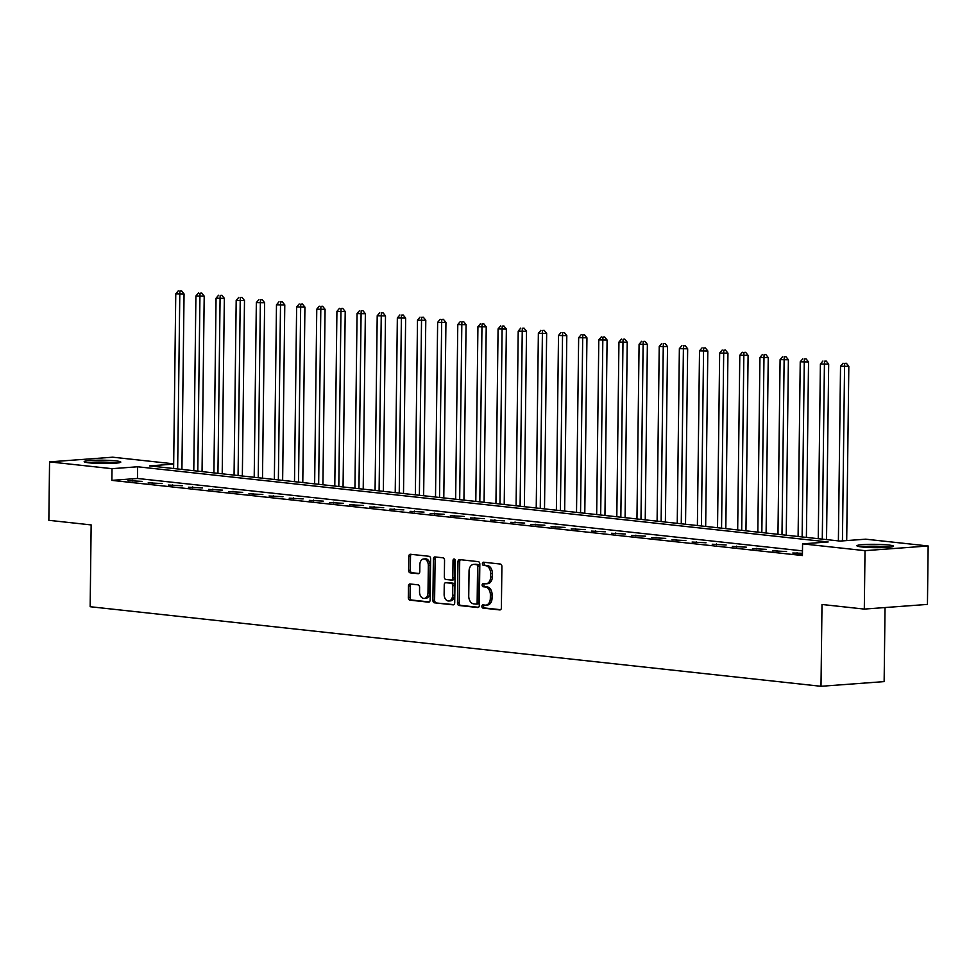 <?xml version="1.0" encoding="UTF-8"?>
<svg xmlns="http://www.w3.org/2000/svg" width="977" height="977" viewBox="0 0 977 977"><rect width="100%" height="100%" fill="white"/><g stroke="black" fill="none" stroke-linecap="round" stroke-linejoin="round"><path stroke-width="1.47" d="M481.881 606.375A1.612 1.099 -94.2 0 0 482.968 608.097L499.784 609.929A2.308 1.575 -94.2 0 0 499.98 609.929A2.308 1.575 -94.2 0 0 501.384 607.804L501.897 566.513A2.308 1.575 -94.2 0 0 500.334 564.047L483.53 562.215A1.612 1.099 -94.2 0 0 483.493 565.427L485.667 565.671A7.376 5.044 -94.2 0 1 490.637 573.56L490.601 577.004A7.376 5.044 -94.2 0 1 486.082 583.806A7.376 5.044 -94.2 0 1 485.447 583.794L483.273 583.55A1.612 1.099 -94.2 0 0 483.236 586.762L485.41 587.006A7.376 5.044 -94.2 0 1 490.381 594.895L490.332 598.339A7.376 5.044 -94.2 0 1 485.825 605.142A7.376 5.044 -94.2 0 1 485.19 605.129L483.017 604.885A1.612 1.099 -94.2 0 0 481.881 606.375M484.055 605.007A1.612 1.099 -94.2 0 0 484.677 607.975L500.578 609.709M484.58 562.337A1.612 1.099 -94.2 0 0 485.203 565.304L487.376 565.536L485.667 565.671M484.323 583.672A1.612 1.099 -94.2 0 0 484.934 586.64L487.108 586.872L485.41 587.006M115.799 460.875A18.307 1.673 -179.3 0 1 120.794 462.084A18.307 1.673 -179.3 0 1 109.241 463.501A18.307 1.673 -179.3 0 1 89.176 462.854A18.307 1.673 -179.3 0 1 84.181 461.632A18.307 1.673 -179.3 0 1 95.734 460.228A18.307 1.673 -179.3 0 1 115.799 460.875M888.533 545.007A18.307 1.673 -179.3 0 1 893.54 546.216A18.307 1.673 -179.3 0 1 881.987 547.633A18.307 1.673 -179.3 0 1 861.922 546.973A18.307 1.673 -179.3 0 1 856.927 545.764A18.307 1.673 -179.3 0 1 868.48 544.36A18.307 1.673 -179.3 0 1 888.533 545.007M410.047 583.965A2.308 1.575 -94.2 0 0 409.851 583.965A2.308 1.575 -94.2 0 0 408.435 586.09L408.301 597.68A2.308 1.575 -94.2 0 0 409.851 600.134L428.512 602.174A2.308 1.575 -94.2 0 0 428.72 602.174A2.308 1.575 -94.2 0 0 430.124 600.049L430.625 558.759A2.308 1.575 -94.2 0 0 429.074 556.292L410.413 554.252A2.308 1.575 -94.2 0 0 410.218 554.252A2.308 1.575 -94.2 0 0 408.801 556.377L408.63 570.373A2.308 1.575 -94.2 0 0 410.181 572.84L418.168 573.707A2.308 1.575 -94.2 0 0 418.376 573.707A2.308 1.575 -94.2 0 0 419.78 571.582L419.866 564.645A6.167 4.213 -94.2 0 1 423.639 558.966A6.167 4.213 -94.2 0 1 428.329 565.573L427.999 592.758A6.167 4.213 -94.2 0 1 424.226 598.437A6.167 4.213 -94.2 0 1 419.536 591.83L419.585 587.299A2.308 1.575 -94.2 0 0 418.034 584.832L410.047 583.965M173.674 464.099L149.554 465.895L840.11 541.075L865.707 539.182L928.15 545.972L927.442 604.409L864.303 609.086L821.999 604.482L820.998 686.294L90.153 606.717L91.154 524.918L48.85 520.314L49.558 461.877L112.697 457.199L173.686 463.831M864.303 609.086L865.011 550.662L802.569 543.859L828.166 541.966L137.61 466.774L112.013 468.679L49.558 461.877M802.483 550.869L137.464 478.461L111.866 480.366L802.422 555.547L802.569 543.859M111.866 480.366L112.013 468.679M457.492 603.029A2.308 1.575 -94.2 0 0 459.043 605.496L477.716 607.523A2.308 1.575 -94.2 0 0 477.912 607.535A2.308 1.575 -94.2 0 0 479.316 605.41L479.829 564.108A2.308 1.575 -94.2 0 0 478.278 561.641L459.605 559.613A2.308 1.575 -94.2 0 0 459.41 559.613A2.308 1.575 -94.2 0 0 457.993 561.738L457.492 603.029L459.202 602.907A2.308 1.575 -94.2 0 0 460.753 605.374L478.51 607.303M453.108 604.848L434.447 602.821A2.308 1.575 -94.2 0 1 432.896 600.354L433.397 559.052A2.308 1.575 -94.2 0 1 434.814 556.927A2.308 1.575 -94.2 0 1 435.009 556.939L442.996 557.806A2.308 1.575 -94.2 0 1 444.547 560.273L444.352 577.016A2.308 1.575 -94.2 0 0 445.903 579.483L451.203 580.057A2.308 1.575 -94.2 0 0 451.398 580.069A2.308 1.575 -94.2 0 0 452.815 577.944L453.023 560.505A1.612 1.099 -94.2 0 1 455.233 560.749L454.72 602.724A2.308 1.575 -94.2 0 1 453.316 604.848A2.308 1.575 -94.2 0 1 453.108 604.848L453.511 604.824M802.447 553.287L792.799 553.019L802.435 554.069M786.595 551.553L772.66 550.82L786.595 551.553M766.444 549.367L752.51 548.634L766.444 549.367M746.306 547.169L732.371 546.436L746.306 547.169M726.155 544.983L712.221 544.238L726.155 544.983M706.017 542.785L692.082 542.052L706.017 542.785M685.866 540.586L671.932 539.854L685.866 540.586M665.728 538.4L651.793 537.668L665.728 538.4M645.577 536.202L631.643 535.469L645.577 536.202M625.439 534.016L611.504 533.271L625.439 534.016M605.288 531.818L591.354 531.085L605.288 531.818M585.15 529.632L571.215 528.887L585.15 529.632M564.999 527.433L551.065 526.701L564.999 527.433M544.861 525.235L530.926 524.502L544.861 525.235M524.71 523.049L510.776 522.316L524.71 523.049M504.572 520.851L490.637 520.118L504.572 520.851M484.421 518.665L470.487 517.92L484.421 518.665M464.283 516.467L450.348 515.734L464.283 516.467M444.132 514.268L430.198 513.536L444.132 514.268M423.994 512.082L410.059 511.35L423.994 512.082M403.843 509.884L389.908 509.151L403.843 509.884M383.705 507.698L369.77 506.953L383.705 507.698M363.554 505.5L349.619 504.767L363.554 505.5M343.415 503.314L329.481 502.569L343.415 503.314M323.265 501.116L309.33 500.383L323.265 501.116M303.126 498.917L289.192 498.185L303.126 498.917M282.976 496.731L269.041 495.998L282.976 496.731M262.837 494.533L248.903 493.8L262.837 494.533M242.687 492.347L228.752 491.602L242.687 492.347M222.548 490.149L208.614 489.416L222.548 490.149M202.398 487.95L188.463 487.218L202.398 487.95M182.259 485.764L168.325 485.032L182.259 485.764M162.109 483.566L148.174 482.833L162.109 483.566M141.97 481.38L128.036 480.635L141.97 481.38M820.998 686.294L884.136 681.604L885.04 607.547M928.15 545.972L865.011 550.662M137.464 478.461L137.61 466.774M797.061 552.701L797.061 553.483M776.923 550.503L776.91 551.284M756.772 548.317L756.772 549.086M736.634 546.119L736.621 546.9M716.483 543.92L716.483 544.702M696.345 541.734L696.332 542.516M676.194 539.536L676.194 540.318M656.056 537.35L656.043 538.132M635.905 535.152L635.905 535.933M615.766 532.966L615.754 533.735M595.616 530.767L595.616 531.549M575.477 528.569L575.465 529.351M555.327 526.383L555.327 527.165M535.188 524.185L535.176 524.967M515.038 521.999L515.038 522.768M494.899 519.801L494.887 520.582M474.749 517.602L474.749 518.384M454.61 515.416L454.598 516.198M434.46 513.218L434.46 514M414.321 511.032L414.309 511.814M394.171 508.834L394.171 509.615M374.032 506.648L374.02 507.417M353.882 504.45L353.882 505.231M333.743 502.251L333.731 503.033M313.605 500.065L313.593 500.847M293.454 497.867L293.442 498.649M273.316 495.681L273.304 496.45M253.165 493.483L253.153 494.264M233.027 491.284L233.014 492.066M212.876 489.098L212.864 489.88M192.738 486.9L192.725 487.682M172.587 484.714L172.575 485.496M152.449 482.516L152.436 483.297M132.298 480.33L132.286 481.099M485.825 605.142L487.523 605.007A7.376 5.044 -94.2 0 0 492.042 598.205L490.332 598.339M487.108 586.872A7.376 5.044 -94.2 0 1 492.09 594.773L492.042 598.205M486.082 583.806L487.792 583.672A7.376 5.044 -94.2 0 0 492.31 576.87L490.601 577.004M487.376 565.536A7.376 5.044 -94.2 0 1 492.347 573.426L492.31 576.87M460.509 559.711A2.308 1.575 -94.2 0 0 459.703 561.604L459.202 602.907M476.007 604.128A1.612 1.099 -94.2 0 0 477.142 602.638L477.582 566.391A1.612 1.099 -94.2 0 0 476.495 564.669L474.199 564.413A7.376 5.044 -94.2 0 0 473.564 564.401A7.376 5.044 -94.2 0 0 469.045 571.203L468.74 595.982A7.376 5.044 -94.2 0 0 473.723 603.871L476.007 604.128M476.287 604.104L477.716 604.006A1.612 1.099 -94.2 0 0 478.84 602.516L477.142 602.638M473.564 564.401L475.274 564.279A7.376 5.044 -94.2 0 1 475.909 564.291L478.205 564.535A1.612 1.099 -94.2 0 1 479.292 566.269L478.84 602.516M453.914 604.629L434.447 602.821M435.913 557.037A2.308 1.575 -94.2 0 0 435.107 558.929L434.606 600.22A2.308 1.575 -94.2 0 0 436.157 602.687M451.594 580.033L452.901 579.935A2.308 1.575 -94.2 0 0 453.108 579.935A2.308 1.575 -94.2 0 0 454.513 577.81L454.732 560.371L453.023 560.505M454.903 559.54A1.612 1.099 -94.2 0 0 454.732 560.371M444.132 594.395A6.167 4.213 -94.2 0 0 448.822 601.002A6.167 4.213 -94.2 0 0 452.595 595.323L452.717 585.736A2.308 1.575 -94.2 0 0 451.154 583.269L445.866 582.695A2.308 1.575 -94.2 0 0 445.659 582.695A2.308 1.575 -94.2 0 0 444.254 584.82L444.132 594.395M448.822 601.002L450.531 600.879A6.167 4.213 -94.2 0 0 454.305 595.188L452.595 595.323M447.173 582.597A2.308 1.575 -94.2 0 1 447.368 582.561A2.308 1.575 -94.2 0 1 447.564 582.573L452.864 583.147A2.308 1.575 -94.2 0 1 454.415 585.614L454.305 595.188M424.226 598.437L425.923 598.315A6.167 4.213 -94.2 0 0 429.709 592.624L427.999 592.758M423.639 558.966L425.349 558.832A6.167 4.213 -94.2 0 1 430.039 565.439L429.709 592.624M411.317 554.35A2.308 1.575 -94.2 0 0 410.511 556.255L410.34 570.25A2.308 1.575 -94.2 0 0 411.891 572.717L418.974 573.487M410.951 584.063A2.308 1.575 -94.2 0 0 410.145 585.956L409.998 597.545A2.308 1.575 -94.2 0 0 411.561 600.012L429.318 601.942M846.693 540.586L848.818 366.338L840.525 366.216L838.388 540.892M842.43 540.904L844.555 366.656L844.665 363.383L846.375 363.261L844.665 363.383M840.525 366.216L843.053 363.212M846.375 363.261L848.818 366.338M826.53 539.597L828.679 364.14L820.387 364.018L818.25 538.693M822.28 539.133L824.417 364.458L824.527 361.197L826.224 361.063L824.527 361.197M820.387 364.018L822.915 361.014M826.224 361.063L828.679 364.14M806.391 537.399L808.529 361.942L800.236 361.82L798.099 536.507M802.129 536.947L804.266 362.259L804.376 358.999L806.086 358.877L804.376 358.999M800.236 361.82L802.764 358.828M806.086 358.877L808.529 361.942M786.241 535.213L788.39 359.756L780.098 359.634L777.961 534.309M781.991 534.749L784.128 360.073L784.238 356.8L785.935 356.678L784.238 356.8M780.098 359.634L782.626 356.629M785.935 356.678L788.39 359.756M766.102 533.015L768.24 357.558L759.947 357.435L757.822 532.111M761.84 532.55L763.977 357.875L764.087 354.614L765.797 354.492L764.087 354.614M759.947 357.435L762.475 354.443M765.797 354.492L768.24 357.558M861.641 546.949A15.84 1.453 -179.3 0 1 871.545 546.412A15.84 1.453 -179.3 0 1 888.789 547.279M890.328 547.12A18.197 1.661 0.7 0 0 870.995 546.192A18.197 1.661 0.7 0 0 860.102 546.754M88.907 462.817A15.84 1.453 -179.3 0 1 113.979 462.878A15.84 1.453 -179.3 0 1 116.043 463.147M117.582 462.988A18.197 1.661 0.7 0 0 115.689 462.756A18.197 1.661 0.7 0 0 87.368 462.622M745.952 530.829L748.101 355.372L739.809 355.249L737.672 529.925M741.702 530.364L743.839 355.689L743.949 352.416L745.646 352.294L743.949 352.416M739.809 355.249L742.337 352.245M745.646 352.294L748.101 355.372M725.813 528.63L727.95 353.173L719.658 353.051L717.533 527.727M721.551 528.166L723.688 353.491L723.798 350.23L725.508 350.096L723.798 350.23M719.658 353.051L722.186 350.047M725.508 350.096L727.95 353.173M705.663 526.444L707.812 350.987L699.52 350.865L697.383 525.541M701.413 525.98L703.55 351.293L703.66 348.032L705.357 347.91L703.66 348.032M699.52 350.865L702.048 347.861M705.357 347.91L707.812 350.987M685.524 524.246L687.661 348.789L679.369 348.667L677.244 523.342M681.262 523.782L683.399 349.107L683.509 345.846L685.219 345.711L683.509 345.846M679.369 348.667L681.897 345.663M685.219 345.711L687.661 348.789M665.374 522.048L667.523 346.591L659.231 346.469L657.094 521.144M661.124 521.584L663.261 346.908L663.371 343.648L665.068 343.525L663.371 343.648M659.231 346.469L661.759 343.477M665.068 343.525L667.523 346.591M645.235 519.862L647.372 344.405L639.08 344.283L636.955 518.958M640.973 519.398L643.11 344.722L643.22 341.449L644.93 341.327L643.22 341.449M639.08 344.283L641.608 341.278M644.93 341.327L647.372 344.405M625.085 517.663L627.234 342.206L618.942 342.084L616.805 516.76M620.835 517.199L622.972 342.524L623.082 339.263L624.779 339.129L623.082 339.263M618.942 342.084L621.47 339.08M624.779 339.129L627.234 342.206M604.946 515.477L607.083 340.02L598.791 339.898L596.666 514.574M600.684 515.013L602.821 340.338L602.931 337.065L604.641 336.943L602.931 337.065M598.791 339.898L601.319 336.894M604.641 336.943L607.083 340.02M584.796 513.279L586.945 337.822L578.653 337.7L576.515 512.375M580.546 512.815L582.683 338.14L582.793 334.879L584.49 334.745L582.793 334.879M578.653 337.7L581.181 334.696M584.49 334.745L586.945 337.822M564.657 511.081L566.807 335.624L558.502 335.502L556.377 510.189M560.395 510.617L562.532 335.941L562.642 332.681L564.352 332.559L562.642 332.681M558.502 335.502L561.03 332.51M564.352 332.559L566.807 335.624M544.507 508.895L546.656 333.438L538.364 333.316L536.226 507.991M540.257 508.431L542.394 333.755L542.504 330.482L544.201 330.36L542.504 330.482M538.364 333.316L540.892 330.311M544.201 330.36L546.656 333.438M524.368 506.697L526.518 331.24L518.213 331.118L516.088 505.793M520.106 506.233L522.243 331.557L522.353 328.296L524.063 328.162L522.353 328.296M518.213 331.118L520.741 328.113M524.063 328.162L526.518 331.24M504.217 504.511L506.367 329.054L498.075 328.931L495.937 503.607M499.968 504.047L502.105 329.371L502.215 326.098L503.912 325.976L502.215 326.098M498.075 328.931L500.603 325.927M503.912 325.976L506.367 329.054M484.079 502.312L486.228 326.855L477.924 326.733L475.799 501.409M479.817 501.848L481.954 327.173L482.064 323.912L483.774 323.778L482.064 323.912M477.924 326.733L480.452 323.729M483.774 323.778L486.228 326.855M463.928 500.126L466.078 324.669L457.786 324.547L455.648 499.223M459.678 499.662L461.816 324.975L461.926 321.714L463.623 321.592L461.926 321.714M457.786 324.547L460.314 321.543M463.623 321.592L466.078 324.669M443.79 497.928L445.939 322.471L437.635 322.349L435.51 497.024M439.528 497.464L441.665 322.789L441.775 319.528L443.485 319.394L441.775 319.528M437.635 322.349L440.163 319.345M443.485 319.394L445.939 322.471M423.639 495.73L425.789 320.273L417.497 320.151L415.359 494.826M419.389 495.266L421.527 320.59L421.637 317.33L423.334 317.207L421.637 317.33M417.497 320.151L420.025 317.159M423.334 317.207L425.789 320.273M403.501 493.544L405.65 318.087L397.346 317.965L395.221 492.64M399.239 493.08L401.376 318.404L401.486 315.131L403.196 315.009L401.486 315.131M397.346 317.965L399.874 314.96M403.196 315.009L405.65 318.087M383.35 491.346L385.5 315.889L377.207 315.766L375.07 490.442M379.1 490.881L381.238 316.206L381.348 312.945L383.045 312.811L381.348 312.945M377.207 315.766L379.735 312.762M383.045 312.811L385.5 315.889M363.212 489.159L365.361 313.702L357.057 313.58L354.932 488.256M358.95 488.695L361.087 314.02L361.197 310.747L362.907 310.625L361.197 310.747M357.057 313.58L359.585 310.576M362.907 310.625L365.361 313.702M343.061 486.961L345.211 311.504L336.918 311.382L334.781 486.058M338.811 486.497L340.949 311.822L341.058 308.561L342.756 308.427L341.058 308.561M336.918 311.382L339.446 308.378M342.756 308.427L345.211 311.504M322.923 484.763L325.072 309.306L316.768 309.184L314.643 483.871M318.661 484.299L320.798 309.624L320.908 306.363L322.618 306.241L320.908 306.363M316.768 309.184L319.296 306.192M322.618 306.241L325.072 309.306M302.785 482.577L304.922 307.12L296.629 306.998L294.492 481.673M298.522 482.113L300.66 307.437L300.769 304.165L302.467 304.042L300.769 304.165M296.629 306.998L299.157 303.994M302.467 304.042L304.922 307.12M282.634 480.379L284.783 304.922L276.479 304.8L274.354 479.475M278.372 479.915L280.509 305.239L280.619 301.978L282.329 301.844L280.619 301.978M276.479 304.8L279.007 301.795M282.329 301.844L284.783 304.922M262.495 478.193L264.633 302.736L256.34 302.614L254.203 477.289M258.233 477.729L260.37 303.053L260.48 299.78L262.178 299.658L260.48 299.78M256.34 302.614L258.868 299.609M262.178 299.658L264.633 302.736M242.345 475.994L244.494 300.537L236.19 300.415L234.065 475.091M238.083 475.53L240.22 300.855L240.33 297.594L242.04 297.46L240.33 297.594M236.19 300.415L238.718 297.411M242.04 297.46L244.494 300.537M222.206 473.808L224.344 298.351L216.051 298.229L213.914 472.905M217.944 473.344L220.081 298.657L220.191 295.396L221.889 295.274L220.191 295.396M216.051 298.229L218.579 295.225M221.889 295.274L224.344 298.351M202.056 471.61L204.205 296.153L195.901 296.031L193.776 470.706M197.794 471.146L199.931 296.471L200.041 293.21L201.75 293.076L200.041 293.21M195.901 296.031L198.429 293.027M201.75 293.076L204.205 296.153M181.917 469.412L184.055 293.955L175.762 293.833L173.625 468.508M177.655 468.948L179.792 294.272L179.902 291.012L181.6 290.89L179.902 291.012M175.762 293.833L178.29 290.841M181.6 290.89L184.055 293.955M484.677 607.975L482.968 608.097M485.203 565.304L483.493 565.427M484.934 586.64L483.236 586.762M492.09 594.773L490.381 594.895M492.347 573.426L490.637 573.56M459.703 561.604L457.993 561.738M460.753 605.374L459.043 605.496M479.292 566.269L477.582 566.391M478.205 564.535L476.495 564.669M475.909 564.291L474.199 564.413M434.606 600.22L432.896 600.354M435.107 558.929L433.397 559.052M454.513 577.81L452.815 577.944M454.415 585.614L452.717 585.736M452.864 583.147L451.154 583.269M447.564 582.573L445.866 582.695M430.039 565.439L428.329 565.573M411.891 572.717L410.181 572.84M410.34 570.25L408.63 570.373M410.511 556.255L408.801 556.377M411.561 600.012L409.851 600.134M409.998 597.545L408.301 597.68M410.145 585.956L408.435 586.09M477.851 604.006L476.153 604.128M453.108 579.935L451.398 580.069M447.368 582.561L445.659 582.695"/></g></svg>
